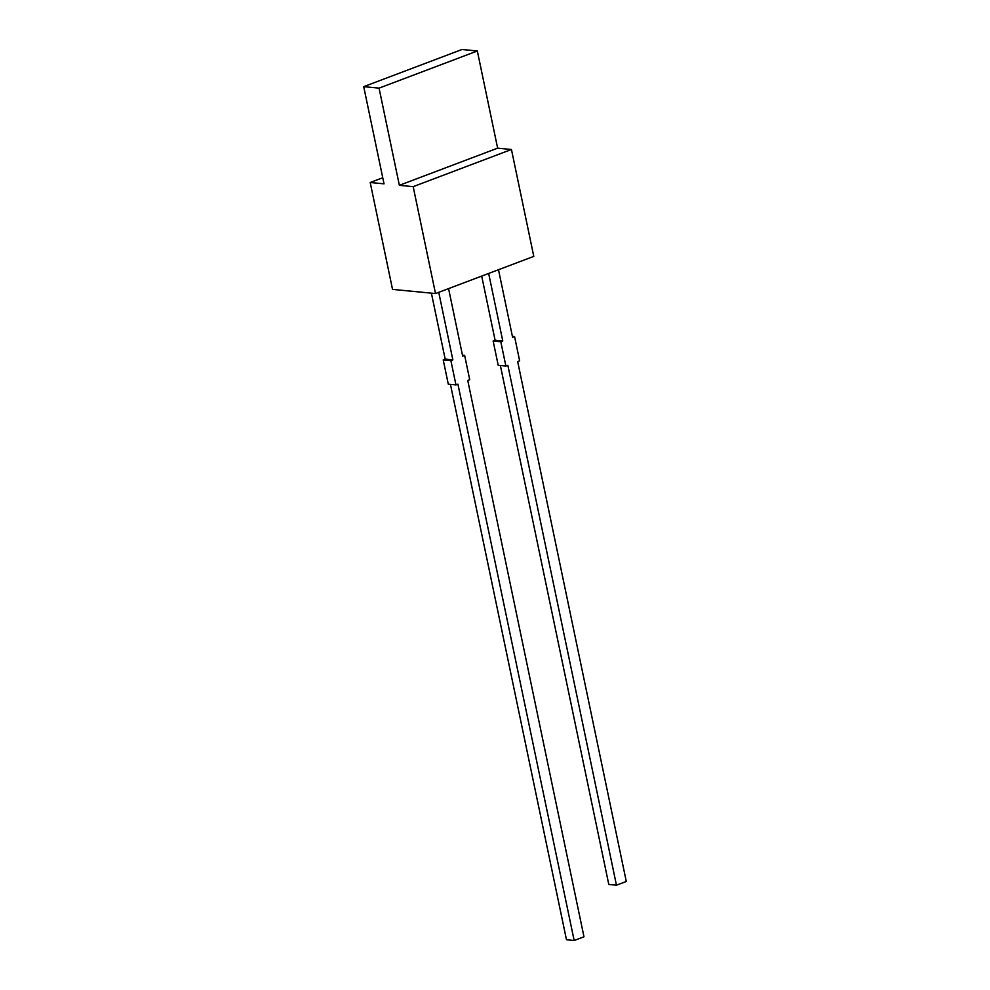 <?xml version="1.0" encoding="UTF-8"?>
<svg xmlns="http://www.w3.org/2000/svg" width="990" height="990" viewBox="0 0 990 990"><rect width="100%" height="100%" fill="white"/><g stroke="black" fill="none" stroke-linecap="round" stroke-linejoin="round"><path stroke-width="1.49" d="M477.329 50.985L379.059 88.135L399.366 185.316L413.177 186.652L435.513 293.547L533.783 256.385L511.446 149.49L497.636 148.154L477.329 50.985L461.983 49.5L363.714 86.662L384.021 183.831L370.198 182.494L382.746 177.754M435.513 293.547L392.535 289.389L370.198 182.494M450.45 384.38L566.478 939.758L574.15 940.5L583.976 936.788L467.75 380.445L469.718 379.702L464.644 355.41L462.479 355.2M464.644 355.41L462.677 356.153L448.569 288.61M438.743 292.322L452.851 359.865L445.178 359.123L431.393 293.151M445.178 359.123L443.211 359.865L450.883 360.607L452.851 359.865M574.15 940.5L457.925 384.157L455.969 384.912L448.284 384.17L443.211 359.865M455.969 384.912L450.883 360.607M399.366 185.316L497.636 148.154M413.177 186.652L511.446 149.49M379.059 88.135L363.714 86.662M500.804 341.736L493.131 340.993L498.205 365.285L505.878 366.028L500.804 341.736L502.772 340.993L495.099 340.251L481.697 276.086M502.772 340.993L488.664 273.45M493.131 340.993L495.099 340.251M505.878 366.028L507.845 365.285L616.461 885.184L608.788 884.441L500.371 365.496M616.461 885.184L626.286 881.471L517.671 361.573L519.639 360.83L514.565 336.538L512.399 336.328M498.49 269.726L512.597 337.281L514.565 336.538"/></g></svg>
